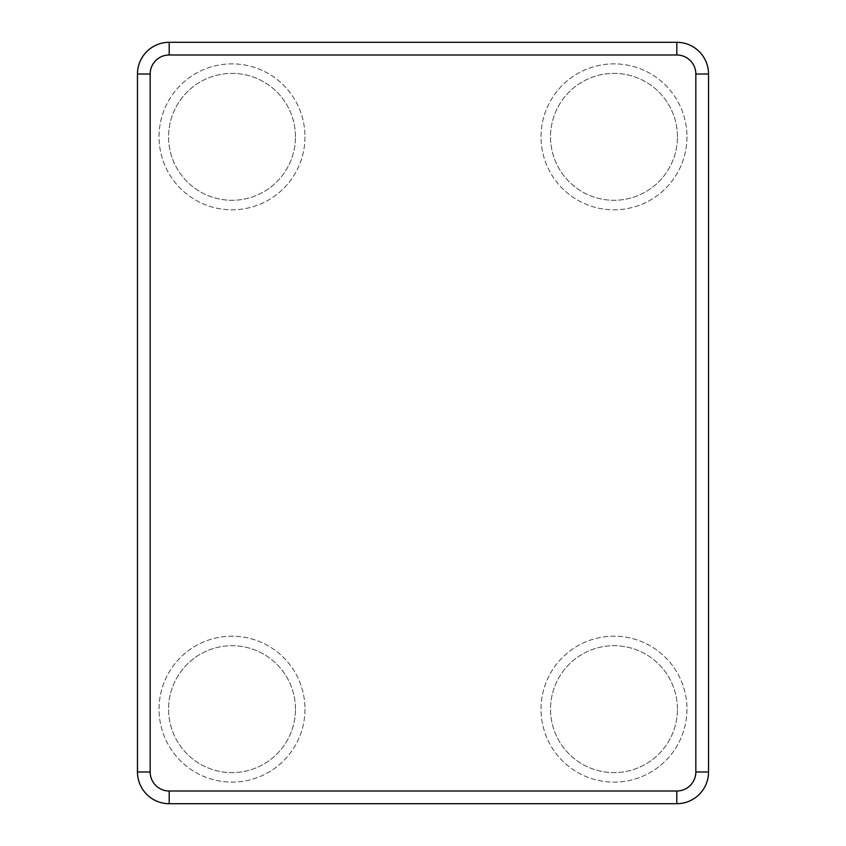 <?xml version="1.0" encoding="UTF-8"?>
<svg xmlns="http://www.w3.org/2000/svg" width="846" height="846" viewBox="0 0 846 846"><rect width="100%" height="100%" fill="white"/><g stroke="black" fill="none" stroke-linecap="round" stroke-linejoin="round"><path stroke-width="0.63" stroke-dasharray="4.23 3.17" d="M676.8 803.7L169.2 803.7A31.725 31.725 0 0 1 137.475 771.975L137.475 74.025A31.725 31.725 0 0 1 169.2 42.3L676.8 42.3A31.725 31.725 0 0 1 708.525 74.025L708.525 771.975A31.725 31.725 0 0 1 676.8 803.7M686.952 709.16A72.968 72.968 0 0 1 613.985 782.127A72.968 72.968 0 0 1 541.017 709.16A72.968 72.968 0 0 1 613.985 636.192A72.968 72.968 0 0 1 686.952 709.16A72.968 72.968 0 0 1 613.985 782.127A72.968 72.968 0 0 1 541.017 709.16A72.968 72.968 0 0 1 613.985 636.192A72.968 72.968 0 0 1 686.952 709.16M686.952 136.841A72.968 72.968 0 0 1 613.985 209.808A72.968 72.968 0 0 1 541.017 136.841A72.968 72.968 0 0 1 613.985 63.873A72.968 72.968 0 0 1 686.952 136.841A72.968 72.968 0 0 1 613.985 209.808A72.968 72.968 0 0 1 541.017 136.841A72.968 72.968 0 0 1 613.985 63.873A72.968 72.968 0 0 1 686.952 136.841M304.983 709.16A72.968 72.968 0 0 1 232.016 782.127A72.968 72.968 0 0 1 159.048 709.16A72.968 72.968 0 0 1 232.016 636.192A72.968 72.968 0 0 1 304.983 709.16A72.968 72.968 0 0 1 232.016 782.127A72.968 72.968 0 0 1 159.048 709.16A72.968 72.968 0 0 1 232.016 636.192A72.968 72.968 0 0 1 304.983 709.16M304.983 136.841A72.968 72.968 0 0 1 232.016 209.808A72.968 72.968 0 0 1 159.048 136.841A72.968 72.968 0 0 1 232.016 63.873A72.968 72.968 0 0 1 304.983 136.841A72.968 72.968 0 0 1 232.016 209.808A72.968 72.968 0 0 1 159.048 136.841A72.968 72.968 0 0 1 232.016 63.873A72.968 72.968 0 0 1 304.983 136.841M295.466 136.841A63.45 63.45 0 0 0 232.016 73.391A63.45 63.45 0 0 0 168.566 136.841A63.45 63.45 0 0 0 232.016 200.291A63.45 63.45 0 0 0 295.466 136.841A63.45 63.45 0 0 0 232.016 73.391A63.45 63.45 0 0 0 168.566 136.841A63.45 63.45 0 0 0 232.016 200.291A63.45 63.45 0 0 0 295.466 136.841M295.466 709.16A63.45 63.45 0 0 0 232.016 645.71A63.45 63.45 0 0 0 168.566 709.16A63.45 63.45 0 0 0 232.016 772.61A63.45 63.45 0 0 0 295.466 709.16A63.45 63.45 0 0 0 232.016 645.71A63.45 63.45 0 0 0 168.566 709.16A63.45 63.45 0 0 0 232.016 772.61A63.45 63.45 0 0 0 295.466 709.16M677.435 136.841A63.45 63.45 0 0 0 613.985 73.391A63.45 63.45 0 0 0 550.535 136.841A63.45 63.45 0 0 0 613.985 200.291A63.45 63.45 0 0 0 677.435 136.841A63.45 63.45 0 0 0 613.985 73.391A63.45 63.45 0 0 0 550.535 136.841A63.45 63.45 0 0 0 613.985 200.291A63.45 63.45 0 0 0 677.435 136.841M677.435 709.16A63.45 63.45 0 0 0 613.985 645.71A63.45 63.45 0 0 0 550.535 709.16A63.45 63.45 0 0 0 613.985 772.61A63.45 63.45 0 0 0 677.435 709.16A63.45 63.45 0 0 0 613.985 645.71A63.45 63.45 0 0 0 550.535 709.16A63.45 63.45 0 0 0 613.985 772.61A63.45 63.45 0 0 0 677.435 709.16"/><path stroke-width="1.27" d="M169.2 791.01L169.2 803.7A31.725 31.725 0 0 1 137.475 771.975L137.475 74.025A31.725 31.725 0 0 1 169.2 42.3L676.8 42.3A31.725 31.725 0 0 1 708.525 74.025L708.525 771.975A31.725 31.725 0 0 1 676.8 803.7L169.2 803.7A31.725 31.725 0 0 1 137.475 771.975L150.165 771.975L150.165 74.025A19.035 19.035 0 0 1 169.2 54.99L676.8 54.99A19.035 19.035 0 0 1 695.835 74.025L695.835 771.975A19.035 19.035 0 0 1 676.8 791.01L169.2 791.01A19.035 19.035 0 0 1 150.165 771.975M150.165 74.025L137.475 74.025A31.725 31.725 0 0 1 169.2 42.3L169.2 54.99M676.8 54.99L676.8 42.3A31.725 31.725 0 0 1 708.525 74.025L695.835 74.025M695.835 771.975L708.525 771.975A31.725 31.725 0 0 1 676.8 803.7L676.8 791.01"/></g></svg>

